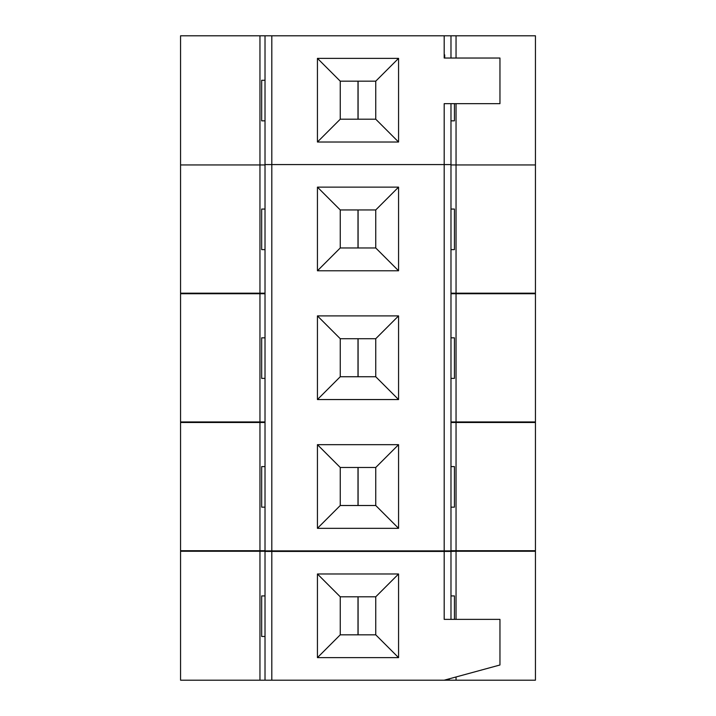 <?xml version="1.0" encoding="UTF-8"?>
<svg xmlns="http://www.w3.org/2000/svg" width="716" height="716" viewBox="0 0 716 716"><rect width="100%" height="100%" fill="white"/><g stroke="black" fill="none" stroke-linecap="round" stroke-linejoin="round"><path stroke-width="1.07" d="M450.982 58.032L450.982 35.8L444.189 35.8L444.189 58.032L499.956 58.032L499.956 103.659L444.189 103.659L444.189 550.881L450.982 550.881L450.982 164.573L265.018 164.573L265.018 35.8L259.953 35.8L259.953 164.949L265.018 164.949L259.953 164.949L259.953 293.175L180.557 293.175L180.557 164.949L259.953 164.949L180.557 164.949L180.557 35.8L259.953 35.8M444.189 550.881L265.018 550.881L265.018 164.573L271.811 164.573L271.811 35.8L265.018 35.8M444.189 35.8L271.811 35.8M444.189 58.032L444.189 54.864L444.69 54.864L444.69 58.032M271.811 550.881L271.811 164.573L450.982 164.573L450.982 103.659M317.439 142.01L317.439 58.363L398.561 58.363L398.561 142.01L317.439 142.01L340.252 119.196L340.252 81.177L375.748 81.177L398.561 58.363M444.189 103.659L444.69 103.659M375.748 81.177L375.748 119.196L398.561 142.01M375.748 119.196L340.252 119.196M317.439 58.363L340.252 81.177M450.982 120.843L454.427 120.843L454.427 103.659M265.018 80.29L261.671 80.29L261.671 120.843L265.018 120.843M450.982 35.8L535.443 35.8L535.443 164.949L456.047 164.949L456.047 293.175L450.982 293.175M456.047 103.659L456.047 164.949L450.982 164.949L535.443 164.949L535.443 293.175L456.047 293.175M456.047 35.8L456.047 58.032M449.254 678.822L449.254 680.2L535.443 680.2L535.443 551.266L456.047 551.266L456.047 619.367M456.047 676.969L456.047 680.2M456.047 551.266L449.254 551.427M450.982 619.367L450.982 551.427L444.189 551.427L444.189 619.367L499.956 619.367L499.956 664.994L444.189 680.2L449.254 680.2M444.189 551.427L265.018 551.427L265.018 680.2L180.557 680.2L180.557 551.266L259.953 551.266L259.953 680.2M449.254 551.266L259.953 551.266M450.982 595.918L454.427 595.918L454.427 619.367M265.018 595.918L261.671 595.918L261.671 636.47L265.018 636.47M340.252 634.823L340.252 596.804L375.748 596.804L375.748 634.823L340.252 634.823L317.439 657.637L317.439 573.99L340.252 596.804M317.439 573.99L398.561 573.99L398.561 657.637L317.439 657.637M375.748 596.804L398.561 573.99M375.748 634.823L398.561 657.637M444.189 680.2L271.811 680.2L271.811 551.427M265.018 680.2L271.811 680.2M317.439 270.782L317.439 187.136L398.561 187.136L398.561 270.782L317.439 270.782L340.252 247.969L340.252 209.949L375.748 209.949L398.561 187.136M317.439 399.555L317.439 315.899L398.561 315.899L398.561 399.555L317.439 399.555L340.252 376.741L340.252 338.713L375.748 338.713L375.748 376.741L340.252 376.741M317.439 528.327L317.439 444.672L398.561 444.672L398.561 528.327L317.439 528.327L340.252 505.505L340.252 467.485L375.748 467.485L375.748 505.505L340.252 505.505M375.748 209.949L375.748 247.969L398.561 270.782M375.748 247.969L340.252 247.969M317.439 187.136L340.252 209.949M450.982 249.615L454.427 249.615L454.427 209.063L450.982 209.063M265.018 209.063L261.671 209.063L261.671 249.615L265.018 249.615M265.018 293.175L259.953 293.175M259.953 421.948L180.557 421.948L180.557 293.721L259.953 293.721L259.953 421.948L265.018 421.948M456.047 421.948L535.443 421.948L535.443 293.721L456.047 293.721L456.047 421.948L450.982 421.948M265.018 337.827L261.671 337.827L261.671 378.388L265.018 378.388M450.982 378.388L454.427 378.388L454.427 337.827L450.982 337.827M259.953 293.721L265.018 293.721M450.982 293.721L456.047 293.721M317.439 315.899L340.252 338.713M375.748 338.713L398.561 315.899M375.748 376.741L398.561 399.555M259.953 550.72L180.557 550.72L180.557 422.494L259.953 422.494L259.953 550.72L265.018 550.72M456.047 550.72L535.443 550.72L535.443 422.494L456.047 422.494L456.047 550.72L450.982 550.72M265.018 466.599L261.671 466.599L261.671 507.161L265.018 507.161M450.982 507.161L454.427 507.161L454.427 466.599L450.982 466.599M259.953 422.494L265.018 422.494M450.982 422.494L456.047 422.494M317.439 444.672L340.252 467.485M375.748 467.485L398.561 444.672M375.748 505.505L398.561 528.327M358 81.177L358 119.196M358.098 119.196L358.098 81.177M358 596.804L358 634.823M358.098 634.823L358.098 596.804M358 209.949L358 247.969M358.098 247.969L358.098 209.949M358.098 376.741L358.098 338.713M358 338.713L358 376.741M358.098 505.505L358.098 467.485M358 467.485L358 505.505"/></g></svg>

